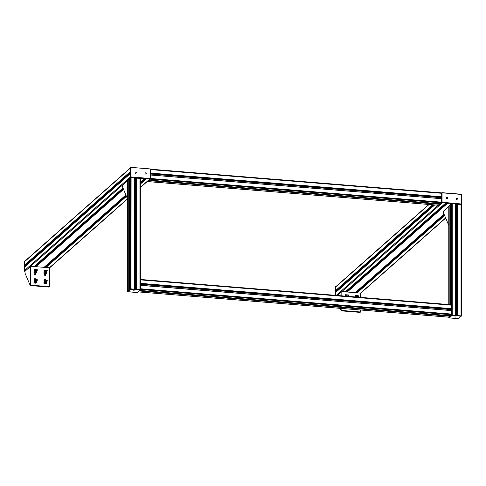 <?xml version="1.0" encoding="UTF-8"?>
<svg xmlns="http://www.w3.org/2000/svg" width="486" height="486" viewBox="0 0 486 486"><rect width="100%" height="100%" fill="white"/><g stroke="black" fill="none" stroke-linecap="round" stroke-linejoin="round"><path stroke-width="0.73" d="M24.415 270.69L130.546 176.868L130.546 173.399L24.434 267.172L24.415 270.69A0.577 0.529 48.5 0 0 24.968 271.285L24.415 271.018L24.415 261.468L24.743 261.274M25.965 264.858L26.961 264.943M130.546 167.743L24.586 261.413A0.577 0.529 48.5 0 0 24.415 261.802L24.415 265.265L25.406 265.307M140.333 187.408L149.858 178.994L146.347 178.641M144.518 178.538L136.414 177.833M134.586 177.73L130.376 177.566L129.331 178.502M24.415 267.221L130.564 173.35M130.613 171.515L130.546 167.98L24.415 261.802M335.595 292.542L434.684 204.94L335.613 292.499L335.595 295.336L335.595 286.789L335.923 286.594M337.144 290.178L338.141 290.264M428.828 204.466L335.765 286.734A0.577 0.529 48.5 0 0 335.595 287.123L335.595 290.592L336.585 290.628M461.414 315.505L461.445 204.46L457.526 203.962M455.692 203.859L447.594 203.154M345.303 291.861L445.741 203.069L442.272 202.79L337.418 295.482L341.834 291.576L341.834 295.846M150.344 178.963L149.196 180.106L440.504 203.816L441.555 202.893L441.744 198.677M441.786 196.836L441.604 192.875L150.52 169.207M136.396 289.006L134.586 288.854M129.331 289.583L129.331 178.496L129.331 289.583L131.099 288.556L130.376 288.66L127.697 291.023L128.741 290.099L128.741 179.012L127.697 180.027M134.586 177.761L134.586 288.836L134.586 177.761L131.099 177.463L130.995 289.31L139.822 290.027L139.925 289.607L131.099 288.884L130.376 288.988L127.697 291.114M140.308 289.377L140.333 178.332L136.141 178.143L136.147 288.963L136.141 178.714L134.586 178.739M135.479 288.909L135.479 178.812M129.312 179.042L128.741 179.012M457.502 315.135L455.698 314.983M139.755 290.428L450.437 315.712L452.205 314.685L451.488 314.788L451.64 310.566L140.466 285.246L140.333 289.437M448.718 317.145L449.854 316.234L449.872 315.669M460.935 316.161L461.086 316.234A0.346 0.316 48.5 0 0 461.414 315.93L452.205 315.019L452.108 315.438L460.935 316.161L461.032 315.736L461.032 204.314L457.253 204.266L457.253 315.098L457.253 204.272M457.253 204.843L455.698 204.867M457.247 315.098L457.247 204.849M456.585 315.043L456.585 204.94M455.698 203.895L455.698 314.971L455.698 203.895L452.205 203.598L450.437 204.63L450.443 304.679L450.437 204.63M450.437 205.171L449.854 205.147L448.809 206.155M148.625 180.081L148.607 180.628L147.41 181.369M438.785 205.25L439.921 204.333L439.939 203.774M150.52 178.49L441.719 202.188L441.707 198.671L150.52 174.978M441.719 197.687L440.699 198.586L440.845 197.024M150.52 174.037L440.699 197.65M150.52 173.393L441.446 197.073L441.719 196.769L441.719 193.3L150.52 169.602M140.333 286.436L140.345 287.882A1.154 0.322 94.7 0 1 140.333 288.137M140.333 280.75A1.154 0.322 94.7 0 1 140.345 280.993L140.333 282.451M140.333 285.355L451.64 310.566M140.333 279.45L140.333 283.532M139.755 290.434L450.437 315.712L451.488 314.788L448.809 317.158L449.854 316.234L139.166 290.95M450.631 310.487L450.777 308.92M140.333 284.298L450.631 309.546M140.333 283.654L451.379 308.968L451.652 308.665L451.53 304.771L140.399 279.474M133.431 290.841L134.579 290.914L133.425 290.914M133.82 291.071L134.64 290.914L133.82 291.071M454.489 317.012L455.74 317.012M454.926 317.206L455.747 317.042L454.926 317.206M455.692 316.987L454.538 316.987M452.205 203.598L452.205 315.019L451.488 315.122L448.809 317.243M145.259 173.022L145.241 173.04A0.577 0.529 48.5 0 0 145.624 174.024A0.577 0.529 48.5 0 0 146.043 173.107A0.577 0.529 48.5 0 0 145.132 173.624A0.577 0.529 48.5 0 0 146.025 173.891L146.007 173.903M146.055 173.939A0.632 0.583 48.5 0 0 146.061 173.083A0.632 0.583 48.5 0 0 145.211 172.986A0.632 0.583 -131.5 0 1 146.079 173.071A0.632 0.583 -131.5 0 1 145.642 174.067A0.632 0.583 -131.5 0 1 145.223 172.98M135.691 173.216A0.577 0.529 48.5 0 0 136.11 172.293A0.577 0.529 48.5 0 0 135.181 172.828A0.577 0.529 48.5 0 0 135.691 173.216M135.327 172.214L135.315 172.232A0.577 0.529 48.5 0 0 135.709 173.204A0.577 0.529 48.5 0 0 136.092 173.083L136.074 173.095M136.123 173.131A0.632 0.583 48.5 0 0 136.135 172.275A0.632 0.583 48.5 0 0 135.284 172.178A0.632 0.583 -131.5 0 1 136.147 172.263A0.632 0.583 -131.5 0 1 135.709 173.259A0.632 0.583 -131.5 0 1 135.29 172.172M150.277 178.502L150.289 178.933L150.277 178.502L131.074 176.934L130.643 177.111L130.868 177.347L131.074 167.603L130.716 167.403L150.308 168.921L150.277 178.502M130.934 167.36L150.308 168.921L130.716 167.403L130.764 177.439L150.381 178.915M456.439 198.349A0.577 0.529 48.5 0 0 456.822 199.333A0.577 0.529 48.5 0 0 457.217 198.428A0.577 0.529 48.5 0 0 456.439 198.349L456.421 198.361A0.577 0.529 48.5 0 0 456.804 199.351A0.577 0.529 48.5 0 0 457.192 199.217M457.241 199.254A0.632 0.583 -131.5 0 1 456.257 198.962A0.632 0.583 -131.5 0 1 457.259 198.391A0.632 0.583 -131.5 0 1 457.241 199.254A0.632 0.583 48.5 0 0 456.39 198.312M446.5 197.547A0.577 0.529 48.5 0 0 446.871 198.543A0.577 0.529 48.5 0 0 447.284 197.62A0.577 0.529 48.5 0 0 446.379 198.136A0.577 0.529 48.5 0 0 447.272 198.403L447.254 198.416M447.308 198.446A0.632 0.583 -131.5 0 1 446.324 198.154A0.632 0.583 -131.5 0 1 447.327 197.583A0.632 0.583 -131.5 0 1 447.308 198.446A0.632 0.583 48.5 0 0 447.308 197.595A0.632 0.583 48.5 0 0 446.458 197.504M442.114 192.681L461.487 194.242L461.7 204.017L442.254 202.261L441.823 202.431L442.041 202.674L442.078 192.663L461.7 194.473L461.688 203.974M441.847 192.778L441.944 202.759L461.56 204.242M127.672 199.394L122.393 186.569L122.393 185.16L127.672 180.488L24.968 271.285L30.661 266.255L30.661 285.142L30.235 285.519L25.047 273.254L24.968 271.285M448.785 225.401L443.39 212.692L443.39 211.282L448.785 206.514M44.554 280.215L44.542 279.893M36.013 272.846L36.013 273.691A0.978 0.905 -131.5 0 1 34.706 274.45A0.978 0.905 -131.5 0 1 34.135 273.539L34.135 272.573M35.448 274.511A0.978 0.905 48.5 0 0 35.539 274.104L35.539 272.804M45.939 273.654L45.939 274.499A0.978 0.905 -131.5 0 1 44.633 275.258A0.978 0.905 -131.5 0 1 44.068 274.347L44.068 273.381M45.38 275.319A0.978 0.905 48.5 0 0 45.471 274.912L45.471 273.612M34.135 279.675L34.135 279.535A0.978 0.905 -131.5 0 1 35.994 279.517M35.308 279.462A0.978 0.905 48.5 0 0 34.227 279.128M35.879 282.828A0.978 0.905 -131.5 0 1 34.269 282.7L34.069 279.985L34.676 279.675M35.448 283.174A0.978 0.905 48.5 0 0 35.539 282.803M45.806 283.642A0.978 0.905 -131.5 0 1 44.202 283.508L44.001 280.793L44.609 280.483M45.38 283.982A0.978 0.905 48.5 0 0 45.471 283.611M44.068 280.483L44.068 280.343A0.978 0.905 -131.5 0 1 45.927 280.325M45.241 280.27A0.978 0.905 48.5 0 0 44.159 279.936M47.604 286.849L46.96 286.91L47.604 286.849M32.173 285.707L46.96 286.91M48.849 287.032L49.42 286.667L49.42 267.78L127.314 198.92M30.661 285.142L49.42 286.667M30.661 266.255L49.42 267.78M35.114 270.435A0.923 0.851 48.5 0 0 36.529 271.559A0.923 0.851 48.5 0 0 36.723 270.574M36.614 270.562A0.747 0.686 -131.5 0 1 35.727 271.48A0.747 0.686 -131.5 0 1 35.326 270.459M45.046 271.243A0.923 0.851 48.5 0 0 46.462 272.367A0.923 0.851 48.5 0 0 46.656 271.382M46.547 271.37A0.747 0.686 -131.5 0 1 45.872 272.342A0.747 0.686 -131.5 0 1 45.259 271.267M35.114 280.428A0.923 0.851 48.5 0 0 36.529 281.558A0.923 0.851 48.5 0 0 36.723 280.568M36.614 280.562A0.747 0.686 -131.5 0 1 35.934 281.534A0.747 0.686 -131.5 0 1 35.326 280.458M45.046 281.236A0.923 0.851 48.5 0 0 46.462 282.366A0.923 0.851 48.5 0 0 46.656 281.376M46.547 281.37A0.747 0.686 -131.5 0 1 45.903 282.348A0.747 0.686 -131.5 0 1 45.259 281.266M34.737 269.985L35.217 270.435L34.755 269.973A1.239 0.346 -85.3 0 0 34.5 269.444A1.239 0.346 -85.3 0 0 34.385 269.499L34.05 269.797L34.385 269.457A1.288 0.358 94.7 0 1 34.506 269.396A1.288 0.358 94.7 0 1 34.755 269.973L34.737 269.985M35.199 270.447L36.966 270.593L37.404 270.186L36.979 270.581L35.217 270.435M37.404 270.186A1.288 0.358 -85.3 0 0 37.155 269.615L34.506 269.396M34.05 269.797L34.676 269.675M34.87 270.271A1.154 1.063 48.5 0 0 35.587 272.111A1.154 1.063 48.5 0 0 36.772 270.702M36.936 270.222L36.936 272.482L34.378 272.585L34.069 272.245L34.378 269.7M34.251 269.815L33.941 272.36L36.626 272.768M36.529 271.559L36.353 271.71A0.923 0.851 -131.5 0 1 35.053 270.41M44.669 270.793L45.131 271.255L44.688 270.781A1.239 0.346 -85.3 0 0 44.433 270.252A1.239 0.346 -85.3 0 0 44.317 270.307L43.983 270.605L44.317 270.265A1.288 0.358 94.7 0 1 44.433 270.204A1.288 0.358 94.7 0 1 44.688 270.781L44.669 270.793M46.911 271.388L45.143 271.243L46.899 271.401L47.318 271.012L46.899 271.401M47.33 271A1.288 0.358 -85.3 0 0 47.081 270.423L44.433 270.204M43.983 270.605L44.609 270.483M44.797 271.079A1.154 1.063 48.5 0 0 45.514 272.919A1.154 1.063 48.5 0 0 46.699 271.51M46.869 271.03L46.869 273.29L44.311 273.393L44.001 273.053L44.311 270.508M44.183 270.623L43.868 273.168L46.559 273.575M46.462 272.367L46.285 272.518A0.923 0.851 -131.5 0 1 44.985 271.218M34.737 279.985L35.217 280.434L34.737 279.985A1.239 0.346 -85.3 0 0 34.5 279.444A1.239 0.346 -85.3 0 0 34.385 279.499L34.05 279.796L34.385 279.456A1.288 0.358 94.7 0 1 34.506 279.395A1.288 0.358 94.7 0 1 34.755 279.972M35.199 280.446L36.966 280.592L37.404 280.185L36.979 280.58L35.217 280.434M37.404 280.185A1.288 0.358 -85.3 0 0 37.155 279.614L34.506 279.395M34.05 279.796L34.378 279.693M34.87 280.27A1.154 1.063 48.5 0 0 35.587 282.105A1.154 1.063 48.5 0 0 36.772 280.701M36.936 280.215L36.626 282.767L34.378 282.585M34.251 279.808L33.941 282.36L36.626 282.767M36.529 281.558L36.353 281.71A0.923 0.851 -131.5 0 1 35.053 280.41M44.669 280.793L45.131 281.254L44.688 280.78A1.239 0.346 -85.3 0 0 44.433 280.252A1.239 0.346 -85.3 0 0 44.317 280.307L43.983 280.604L44.317 280.264A1.288 0.358 94.7 0 1 44.433 280.203A1.288 0.358 94.7 0 1 44.688 280.78L44.669 280.793M46.911 281.388L45.143 281.242L46.899 281.4L47.318 281.005L46.899 281.4M47.33 280.993A1.288 0.358 -85.3 0 0 47.081 280.422L44.433 280.203M43.983 280.604L44.311 280.501M44.797 281.078A1.154 1.063 48.5 0 0 45.514 282.913A1.154 1.063 48.5 0 0 46.699 281.509M46.869 281.023L46.559 283.575L44.311 283.393M44.183 280.616L43.868 283.168L46.559 283.575M46.462 282.366L46.285 282.518A0.923 0.851 -131.5 0 1 44.985 281.218M35.338 266.316L35.338 265.55A1.288 0.358 -85.3 0 0 35.338 265.465M45.271 267.124L45.271 266.358A1.288 0.358 -85.3 0 0 45.271 266.273M45.119 283.605A0.966 0.893 48.5 0 0 45.137 283.587A0.966 0.893 -131.5 0 1 44.384 283.745M35.192 282.797A0.966 0.893 48.5 0 0 35.211 282.779A0.966 0.893 -131.5 0 1 34.451 282.931M35.192 272.798A0.966 0.893 48.5 0 0 35.211 272.78A0.966 0.893 -131.5 0 1 34.135 272.798M35.539 273.612A1.847 1.701 -131.5 0 1 34.148 273.709M35.539 273.642A1.847 1.701 -131.5 0 1 34.184 273.849M45.119 273.606A0.966 0.893 48.5 0 0 45.137 273.588A0.966 0.893 -131.5 0 1 44.068 273.606M45.471 274.42A1.847 1.701 -131.5 0 1 44.08 274.517M45.471 274.45A1.847 1.701 -131.5 0 1 44.117 274.657M358.777 312.176L358.139 312.231L358.777 312.176M343.353 311.028L358.139 312.231M341.834 308.476L341.834 310.463L341.336 310.87L340.236 308.343M360.029 312.352L360.594 311.988L360.594 310.001M341.834 310.463L360.594 311.988M360.594 297.371L360.594 293.107L445.455 218.086M341.834 291.576L360.594 293.107M347.976 296.345A0.923 0.851 48.5 0 0 347.903 295.895M346.293 295.755A0.923 0.851 48.5 0 0 346.214 296.199M346.445 296.217A0.747 0.686 -131.5 0 1 346.506 295.78M347.794 295.889A0.747 0.686 -131.5 0 1 347.848 296.332M357.909 297.153A0.923 0.851 48.5 0 0 357.836 296.703M356.226 296.563A0.923 0.851 48.5 0 0 356.147 297.007M356.378 297.025A0.747 0.686 -131.5 0 1 356.432 296.588M357.72 296.697A0.747 0.686 -131.5 0 1 357.781 297.14M345.917 295.306L346.39 295.761L345.917 295.306A1.239 0.346 -85.3 0 0 345.68 294.765A1.239 0.346 -85.3 0 0 345.564 294.82L345.23 295.117L345.564 294.777A1.288 0.358 94.7 0 1 345.68 294.723A1.288 0.358 94.7 0 1 345.929 295.294M346.378 295.774L348.146 295.913L348.565 295.524L348.146 295.913L348.577 295.512L348.158 295.901L346.39 295.761M348.577 295.512A1.288 0.358 -85.3 0 0 348.328 294.935L345.68 294.723M345.23 295.117L345.856 294.996M346.044 295.597A1.154 1.063 48.5 0 0 345.819 296.168M348.019 296.345A1.154 1.063 48.5 0 0 347.946 296.023M345.37 296.132L345.558 295.02M348.195 295.913L348.237 296.363M346.044 296.187A0.923 0.851 -131.5 0 1 346.232 295.731M345.115 295.421L345.115 296.114M355.849 296.114L356.323 296.569L355.849 296.114A1.239 0.346 -85.3 0 0 355.612 295.573A1.239 0.346 -85.3 0 0 355.491 295.628L355.157 295.925L355.491 295.585A1.288 0.358 94.7 0 1 355.612 295.531A1.288 0.358 94.7 0 1 355.861 296.102M356.311 296.582L358.073 296.721L358.498 296.332L358.073 296.721L358.51 296.32L358.091 296.709L356.323 296.569M358.51 296.32A1.288 0.358 -85.3 0 0 358.261 295.743L355.612 295.531M355.157 295.925L355.788 295.81M355.977 296.405A1.154 1.063 48.5 0 0 355.752 296.976M357.951 297.153A1.154 1.063 48.5 0 0 357.878 296.831M355.302 296.94L355.491 295.828M358.121 296.721L358.17 297.171M355.971 296.995A0.923 0.851 -131.5 0 1 356.159 296.539M355.047 296.229L355.047 296.922M346.518 291.643L346.518 290.871A1.288 0.358 -85.3 0 0 346.518 290.792M356.451 292.451L356.451 291.679A1.288 0.358 -85.3 0 0 356.451 291.6M45.976 267.5L126.311 196.484M140.333 184.085L146.414 178.714M45.842 267.488L126.275 196.387M140.333 183.957L146.28 178.702M126.026 195.779L44.985 267.422L126.026 195.785M140.333 183.131L145.423 178.629L140.333 183.131M44.032 267.343L125.746 195.105M140.333 182.214L144.47 178.556M36.043 266.692L123.42 189.449M135.454 178.812L136.141 178.204M35.909 266.68L123.383 189.352M135.321 178.799L136.347 177.894M35.059 266.614L123.134 188.75L35.053 266.614M134.586 178.623L135.497 177.821L134.586 178.617M34.099 266.535L122.855 188.07L34.129 266.541M25.296 265.405L130.546 172.36M24.482 265.338L130.546 171.576M24.415 265.265L130.546 171.443M357.155 292.827L444.453 215.65M456.567 204.94L457.253 204.333M357.016 292.815L444.417 215.553M456.433 204.928L457.454 204.023M356.165 292.742L444.168 214.952M455.698 204.758L456.603 203.956L455.698 204.752M356.159 292.742L444.168 214.946M355.211 292.669L443.888 214.271M347.223 292.019L447.661 203.227M347.089 292.007L447.521 203.215M346.232 291.934L446.67 203.148L346.232 291.934M345.279 291.861L445.717 203.069M336.294 295.391L438.275 205.232M441.719 198.719L150.52 175.027M336.476 290.725L433.615 204.855M335.662 290.658L432.795 204.788M440.699 197.802L441.719 196.897M335.595 290.592L432.662 204.776M440.699 197.674L441.379 197.067M335.595 287.123L429.071 204.485M139.822 290.027L139.98 290.106A0.346 0.316 48.5 0 0 140.308 289.796L139.925 289.607L139.925 178.186M136.481 288.994L136.481 177.906M136.396 288.988L136.396 177.919M134.537 288.836L134.537 177.748M127.697 179.935L127.697 291.357A0.346 0.316 48.5 0 0 128.031 291.715L130.71 289.352A0.346 0.316 48.5 0 1 130.376 288.988L130.376 177.566M128.833 290.027L128.833 179M457.587 315.122L457.587 204.035M457.502 315.116L457.502 204.047M455.649 314.964L455.649 203.877M451.488 310.554L451.488 308.877M451.488 304.765L451.488 203.701M449.939 316.155L449.939 315.675M449.939 304.643L449.939 205.128M449.854 304.637L449.854 205.147M448.809 304.552L448.809 206.07M147.562 181.551L438.876 205.256M148.607 180.628L439.921 204.333M148.625 180.543L439.939 204.254M150.241 179.182L441.555 202.893M150.52 173.156L441.701 196.848M150.52 173.071L441.719 196.769M138.121 291.873L448.809 317.158L448.809 317.492A0.346 0.316 48.5 0 0 449.137 317.85L452.108 315.438M139.257 290.871L449.872 316.149M140.333 289.468L451.488 314.788L451.488 315.122A0.346 0.316 48.5 0 0 451.816 315.481M140.478 288.763L451.652 314.084M140.478 285.294L451.652 310.621M140.454 283.423L451.634 308.75M140.478 283.338L451.652 308.665M140.478 279.875L451.652 305.196M139.98 290.106L137.301 292.475A0.346 0.316 48.5 0 0 137.526 292.396L140.333 289.753L140.333 178.332M137.301 292.475L136.955 292.511M128.128 291.788L127.715 291.46M137.526 292.396L128.031 291.715M137.009 292.511L128.183 291.794M461.086 316.234L458.407 318.603A0.346 0.316 48.5 0 0 458.638 318.53L461.445 315.882L461.445 204.46M458.407 318.603L458.067 318.64M449.234 317.917L448.821 317.589M458.638 318.53L449.137 317.85M458.122 318.646L449.295 317.929M150.508 178.654L150.508 169.171L150.338 178.97M130.546 167.646L130.546 177.196M130.764 177.439L150.186 179.018M461.682 194.461L441.792 192.814M441.719 192.966L441.719 202.522M441.944 202.759L461.366 204.339M24.968 271.382L24.634 271.261M24.415 271.018L24.415 261.468M335.662 286.637L335.48 295.324L335.595 286.789M36.013 273.691L35.539 274.104M45.939 274.499L45.471 274.912M48.995 287.044L30.235 285.519M360.169 312.364L341.409 310.84M49.42 267.999L127.381 199.078M140.333 187.626L150.077 179.012M44.937 267.415L126.014 195.749M140.333 183.088L145.375 178.629M44.062 267.349L125.753 195.123M140.333 182.238L144.494 178.556M35.01 266.607L123.122 188.714M134.586 178.575L135.448 177.821M24.434 267.172L130.546 173.368M25.375 265.38L130.546 172.409M360.594 293.319L445.522 218.244M356.117 292.742L444.149 214.915M455.698 204.709L456.554 203.95M355.236 292.669L443.894 214.29M346.184 291.934L446.622 203.142M335.613 292.499L434.66 204.94M336.555 290.701L433.658 204.855M440.747 198.592L441.719 197.729M136.141 288.963L136.141 178.143M127.672 291.071L127.672 179.984M448.785 304.546L448.785 206.113M147.513 181.57L438.828 205.28M149.19 180.112L440.504 203.816M150.52 174.972L441.707 198.671M150.52 173.399L441.446 197.073M150.52 169.189L441.604 192.875M138.097 291.892L448.76 317.176M140.333 283.66L451.379 308.968M140.357 279.45L451.53 304.771M461.518 204.29L461.487 194.242M24.482 261.31L24.3 271.133L24.968 271.401M30.156 285.549L31.736 285.677M47.342 286.947L48.916 287.074M341.336 310.87L342.909 310.997M358.522 312.267L360.096 312.395"/></g></svg>
